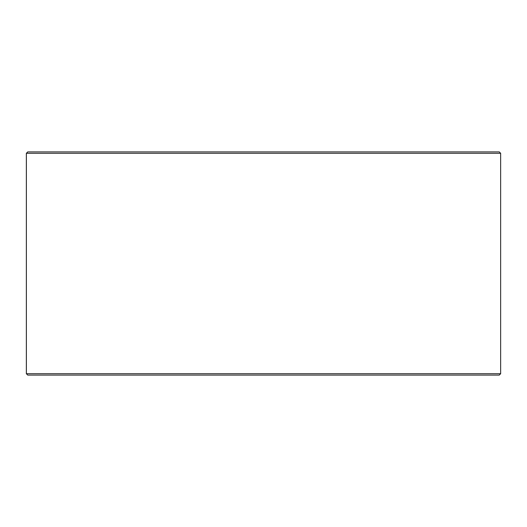 <?xml version="1.0" encoding="UTF-8"?>
<svg xmlns="http://www.w3.org/2000/svg" width="527" height="527" viewBox="0 0 527 527"><rect width="100%" height="100%" fill="white"/><g stroke="black" fill="none" stroke-linecap="round" stroke-linejoin="round"><path stroke-width="0.79" d="M27.779 375.099L499.253 375.099L500.65 373.702L500.65 153.298L499.253 151.901L27.747 151.901L26.35 153.298L26.35 373.702L27.747 375.099L26.383 373.702L26.383 153.298L27.779 151.901M500.65 153.298L26.383 153.298M500.65 373.702L26.383 373.702"/></g></svg>
